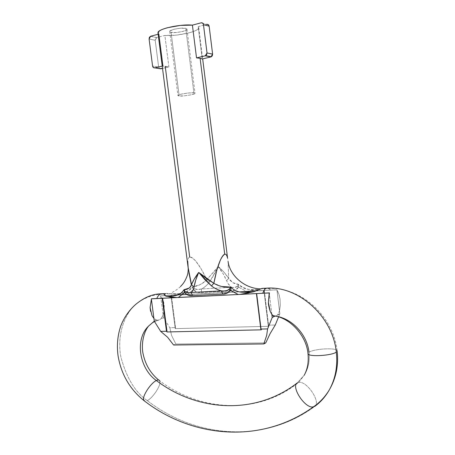 <?xml version="1.0" encoding="UTF-8"?>
<svg xmlns="http://www.w3.org/2000/svg" width="455" height="455" viewBox="0 0 455 455"><rect width="100%" height="100%" fill="white"/><g stroke="black" fill="none" stroke-linecap="round" stroke-linejoin="round"><path stroke-width="0.34" stroke-dasharray="2.27 1.71" d="M308.996 352.261C309.929 360.821 308.359 368.453 304.281 375.153L297.263 382.928L304.281 375.153C308.359 368.453 309.929 360.821 308.996 352.261C313.54 348.928 334.971 347.483 336.922 350.418C334.971 347.483 313.54 348.928 308.996 352.261C307.136 334.567 292.042 318.443 275.832 316.191L277.789 314.758L279.489 310.862L279.842 313.762L278.562 316.913L279.842 313.762L275.832 316.191L274.342 316.43L275.832 316.191M147.318 400.627C194.541 437.363 263.172 444.637 314.934 406.281C320.9 402.129 307.506 381.677 299.407 382.308L297.263 382.928L299.407 382.308C307.506 381.677 320.9 402.129 314.934 406.281C263.172 444.637 194.541 437.363 147.318 400.627C135.357 392.477 126.564 378.003 120.945 357.215C116.81 336.797 123.51 315.053 135.63 304.463C123.51 315.053 116.81 336.797 120.945 357.215C126.564 378.003 135.357 392.477 147.318 400.627C152.789 397.96 160.899 385.664 159.932 381.512C160.899 385.664 152.789 397.96 147.318 400.627M165.034 295.602L171.353 295.267L175.55 327.589L169.823 327.736L163.504 317.732L160.638 295.824L171.353 295.267L165.956 295.557L164.306 294.22L160.979 293.833C152.522 293.936 144.076 297.479 135.63 304.463C143.979 297.741 153.443 294.277 164.01 294.072L162.998 293.725M148.029 326.639C151.168 323.329 154.916 321.105 159.267 319.973L156.497 320.138L153.921 318.483L156.838 320.223L154.273 321.179L156.838 320.223L159.267 319.973L161.013 318.665L159.267 319.973C154.916 321.105 151.168 323.329 148.029 326.639M151.993 315.628L150.514 311.157M151.39 299.242L151.595 298.764M193.898 92.854L185.754 28.438C185.191 27.169 168.93 29.336 169.749 31.475L171.057 32.322L179.173 95.971L177.922 95.504C177.211 94.219 193.398 92.092 193.898 92.854L195.064 93.309C195.764 94.577 179.81 96.699 179.173 95.971L171.057 32.322L176.364 32.515L182.808 31.475L186.709 29.791C187.289 29.2 186.971 28.745 185.754 28.438L180.407 28.216L173.827 29.285L169.971 30.991C169.442 31.583 169.806 32.026 171.057 32.322C171.762 33.551 187.779 31.378 186.971 29.268L185.754 28.438L193.898 92.854L188.615 92.974L182.063 93.952L178.161 95.197C177.615 95.59 177.95 95.846 179.173 95.971L184.417 95.834L190.838 94.879L194.78 93.65C195.383 93.252 195.087 92.985 193.898 92.854M228.091 261.46L228.655 278.324L224.247 272.494L218.4 266.67L206.82 279.694L200.934 268.473L195.633 260.988C193.028 258.036 191.049 256.734 189.695 257.069C188.393 257.405 187.739 259.287 187.739 262.728L188.04 266.983M157.987 32.589L158.829 34.068L162.924 65.924L168.896 66.891L164.869 35.433C176.642 36.502 198.482 31.731 198.733 27.914M198.17 26.663L206.837 24.377L201.15 22.818L206.837 24.377L198.17 26.663L202.225 58.985L198.17 26.663C199.239 27.533 198.892 28.551 197.123 29.706C195.36 30.866 192.567 31.941 188.751 32.931L176.455 35.109L164.869 35.433L156.759 37.572L150.656 36.241L156.759 37.572L164.869 35.433L168.896 66.891L162.52 68.398L168.896 66.891L165.262 66.567L189.695 257.069C188.529 257.422 187.887 258.895 187.761 261.477M164.181 294.812L164.579 293.64L185.765 294.522L165.04 295.602M266.294 288.18L268.877 288.47L270.566 290.108L248.003 291.28L259.913 289.369L262.296 288.339M260.743 289.01L262.074 288.407M268.097 288.112L270.566 290.108L276.913 289.767L264.304 290.426L276.913 289.767L276.964 290.193L276.714 289.852L264.287 290.432L268.581 325.177L264.304 290.426L170.904 295.414L175.22 328.635L268.313 326.303L268.581 325.177L275.269 325.007L268.581 325.177L268.313 326.303L175.22 328.635L175.55 327.589L169.823 327.736L171.609 335.534L175.846 344.014L265.76 342.882L175.846 344.014L173.6 345.009L175.846 344.014L171.609 335.534L169.823 327.736L163.504 317.732L161.013 318.665L163.157 315.087L161.013 318.665L163.504 317.732L163.157 315.087L164.266 310.213L163.157 315.087L160.689 296.211C162.372 297.985 163.538 300.869 164.187 304.867L164.266 310.213L164.187 304.867L162.93 299.93L160.393 295.904L165.956 295.557L164.005 294.066L170.779 293.708M271.863 314.496L269.269 293.384L271.863 314.496M276.964 290.193L279.489 310.862L280.297 305.544L280.092 299.703C279.472 295.335 278.432 292.167 276.964 290.193L278.926 294.283L280.092 299.703L280.297 305.544L279.489 310.862L276.964 290.193M273.626 316.134L274.342 316.43M279.489 310.862L279.842 313.762L277.789 314.758L279.489 310.862M265.76 342.882L270.111 333.612M238.187 294.504L239.899 294.413M256.427 293.589L241.946 294.175L256.813 293.429L261.312 329.835M241.901 294.18L175.095 297.524L241.901 294.18M175.05 297.53L162.202 298.298L175.05 297.53M176.807 297.57L178.337 297.496M256.813 293.429L261.318 329.829M170.904 295.414L264.287 290.432L263.917 290.58L268.313 326.309L175.22 328.635L268.313 326.309L263.917 290.58L170.904 295.414L171.012 296.268M175.55 327.589L171.353 295.267M171.017 296.29L171.125 297.155M171.131 297.161L175.22 328.635M158.829 34.068L158.135 34.25L158.829 34.068L157.999 33.204M188.216 268.382L188.979 272.977M169.152 296.859L165.978 296.25C163.897 294.954 163.43 294.089 164.579 293.646C165.683 293.327 167.736 293.344 170.75 293.708L178.286 293.782L185.839 292.235M185.879 292.218C188.518 291.274 190.617 289.534 192.181 287.003L200.132 284.637L205.933 280.769L206.82 279.694C199.921 265.197 194.217 257.655 189.695 257.069M253.953 291.718L248.589 292.963M221.773 286.508L213.85 283.3M224.719 254.203C226.442 253.975 227.568 256.387 228.086 261.432L228.655 278.324L232.966 282.697L238.392 284.335C241.383 287.293 244.892 288.999 248.908 289.448L254.464 289.744L259.913 289.369L246.343 291.359L238.602 287.145L235.343 290.057L231.282 290.95L201.224 292.542L197.032 292.104L193.347 289.664L187.306 294.436L246.343 291.359L238.602 287.145L238.386 284.341L237.362 286.377L234.513 287.469L231.032 287.321L201.565 288.97C204.818 287.202 207.514 284.819 209.647 281.821L214.271 274.342L218.155 266.687L223.138 273.751L228.023 283.584L231.43 287.304L228.683 284.546L226.63 280.786C224.707 276.111 221.955 271.407 218.372 266.675M262.404 288.294L262.108 288.396M177.973 294.851C180.39 293.89 182.404 292.173 184.002 289.693L185.401 291.854M188.95 292.787L191.191 292.491M221.534 290.87L224.673 290.881M228.774 289.505L230.782 287.071L230.355 289.96M239.876 291.922C236.384 291.319 233.352 289.699 230.782 287.071M218.4 266.67C222.757 270.554 226.18 274.439 228.655 278.324L226.63 280.786L228.655 278.324C231.146 282.145 234.388 284.153 238.386 284.341C245.188 289.477 252.366 291.154 259.913 289.369M238.608 287.139L238.386 284.341L237.362 286.377L238.602 287.145L237.362 286.377C235.878 287.514 233.898 287.822 231.43 287.304L231.282 290.95C234.405 291.001 236.845 289.733 238.602 287.145M193.347 289.664L187.306 294.436L172.832 293.993C180.806 294.908 187.261 292.582 192.181 287.008L193.341 289.659C195.605 291.974 198.226 292.935 201.224 292.542L231.123 290.961L231.43 287.304L201.565 288.97L198.056 289.494L194.592 288.788L192.181 287.008C197.936 286.28 202.816 283.84 206.82 279.694L209.647 281.821C207.514 284.819 204.818 287.202 201.565 288.97L201.224 292.542L201.565 288.97C198.818 289.761 196.492 289.699 194.592 288.788L193.347 289.664L194.592 288.788L192.181 287.008L193.347 289.664M218.155 266.687L209.647 281.821L206.82 279.694L218.127 266.693M162.924 65.924L162.225 66.094L165.262 66.567M159.608 68.631L158.641 67.027L155.201 40.29L155.536 38.573L156.759 37.572L155.201 40.29L158.641 67.027L152.584 66.077L158.641 67.027L159.614 68.637M149.086 38.993L155.201 40.29L149.086 38.993M154.273 321.173L156.503 320.144M169.749 31.475L177.922 95.504M198.755 27.658L202.674 58.877M158.613 379.993L159.733 380.841C200.501 411.593 257.985 415.318 298.702 382.359L304.224 375.244M337.132 350.811C333.322 315.537 300.38 286.877 268.882 288.476L261.005 288.891M180.51 286.565L179.782 287.287C177.621 289.152 175.078 290.881 172.144 292.48L170.75 293.708M156.577 37.634L150.469 36.303M186.971 29.268L195.064 93.309"/><path stroke-width="0.68" d="M262.108 288.396L266.294 288.18L262.074 288.407L253.953 291.718L239.899 294.413L262.802 293.27C263.655 290.506 264.821 288.806 266.294 288.18C297.803 285.427 332.787 316.003 336.308 352.113C337.815 366.082 335.483 378.685 329.301 389.912C325.564 396.504 320.775 401.958 314.934 406.281L312.431 407.032C303.997 407.35 290.927 386.34 297.263 382.928C290.927 386.34 303.997 407.35 312.431 407.032L314.934 406.281C320.775 401.958 325.564 396.504 329.301 389.912C335.483 378.685 337.815 366.082 336.308 352.113C332.173 355.509 309.98 357.027 308.223 354.081C309.98 357.027 332.173 355.509 336.308 352.113C332.787 316.003 297.803 285.427 266.294 288.18C264.821 288.806 263.655 290.506 262.802 293.27L269.428 292.866L268.387 302.404C268.279 304.025 268.877 307.006 270.179 311.345L271.863 314.496L274.342 316.43L272.226 317.453L274.342 316.43M156.349 380.534C150.98 382.905 142.517 395.577 143.535 399.74L144.861 401.264L143.535 399.74C142.517 395.577 150.98 382.905 156.349 380.534C139.344 368.596 134.845 339.788 148.029 326.639C134.845 339.788 139.344 368.596 156.349 380.534C158.425 379.555 159.614 379.879 159.932 381.512C159.614 379.879 158.425 379.555 156.349 380.534C196.901 411.309 254.8 415.836 297.263 382.928C254.8 415.836 196.901 411.309 156.349 380.534M150.514 311.157L150.093 307.478L151.39 299.242L154.273 321.179L160.683 331.388L166.49 331.257L162.179 298.304L156.753 298.571C157.828 296.012 159.233 294.436 160.979 293.833C159.233 294.436 157.828 296.012 156.753 298.571L176.807 297.57L165.978 296.25L164.181 294.812M158.613 379.993C150.656 373.384 145.526 364.859 143.223 354.411C141.033 345.635 143.149 332.514 148.7 325.956L154.273 321.173L153.921 318.483L151.993 315.628L153.921 318.483L151.39 299.242L150.093 307.478L151.993 315.628M189.695 257.069L165.262 66.567M188.04 266.983L191.487 284.637L194.268 279.04L198.858 272.522L206.041 278.284L213.85 283.3L216.842 270.06L220.14 260.63C221.915 256.7 223.439 254.555 224.719 254.203L200.098 58.274L196.526 57.893L205.279 55.8L210.904 56.926L202.225 58.985L200.098 58.274L224.719 254.203C225.947 253.884 226.897 255.192 227.568 258.139L202.674 58.877M164.579 293.64L160.979 293.833L164.579 293.64M154.273 321.179L160.683 331.388L166.49 331.257L162.179 298.304L151.339 298.85L151.39 299.242M151.595 298.764L238.187 294.504L178.337 297.496L184.446 292.645L188.205 295.147L192.431 295.602L222.74 294.055L227.039 293.139L230.321 290.188L238.187 294.504L256.427 293.589L260.8 329.079L267.591 328.92L272.226 317.453L271.863 314.496L270.179 311.345L268.387 302.404L269.218 292.952L256.415 293.594L269.428 292.866L269.269 293.384M261.312 329.835L167.065 331.957L162.662 298.275L167.065 331.957L166.49 331.257L167.065 331.957L261.312 329.835L260.8 329.079L267.591 328.92L266.675 335.415L263.82 343.935L173.6 345.009L167.571 337.223L160.683 331.388L167.571 337.223L173.6 345.009L263.82 343.935L265.76 342.882L263.82 343.935L266.675 335.415L267.591 328.92L272.226 317.453L271.863 314.496L273.626 316.134M270.111 333.612L275.269 325.007L278.562 316.913L275.269 325.007L270.111 333.612L265.76 342.882M337.132 350.811C338.765 365.092 336.131 378.168 329.232 390.032C325.035 396.936 319.706 402.59 313.25 406.992C259.93 445.189 190.816 437.266 143.734 400.411C129.715 389.025 121.155 374.141 118.055 355.764C116.69 345.595 117.549 335.796 120.632 326.366C123.851 317.795 128.85 310.492 135.63 304.463C144.076 297.479 152.522 293.936 160.979 293.833L162.998 293.725M268.097 288.112L266.294 288.18M308.996 352.261C307.136 334.567 292.042 318.443 275.832 316.191M260.8 329.079L256.415 293.594L269.428 292.866M167.065 331.957L261.318 329.829L167.065 331.957M169.152 296.859L171.131 297.161M157.999 33.204L159.21 31.088C160.797 29.911 163.55 28.79 167.474 27.732L180.373 25.412L192.402 25.139L196.526 57.893L205.279 55.8L210.904 56.926L212.621 54.128L207.014 52.962L205.279 55.8L206.627 54.771L207.014 52.962L203.47 24.644L209.141 26.185C208.839 24.803 208.071 24.2 206.837 24.377L208.344 24.689L209.141 26.185L212.621 54.128L209.141 26.185L203.47 24.644L207.014 52.962L212.621 54.128L212.24 55.914L210.904 56.926L202.225 58.985L200.098 58.274L196.526 57.893L192.402 25.139C180.732 23.859 157.982 28.858 157.987 32.589M150.656 36.241L158.135 34.25L150.656 36.241L149.422 37.253L149.086 38.993L152.584 66.077L149.086 38.993L150.656 36.241M192.402 25.139L201.15 22.818L192.402 25.139M187.761 261.477L188.216 268.382M188.979 272.977L191.379 285.052L190.588 286.735L189.143 288.095L183.991 289.693C181.92 292.912 179.128 294.885 175.624 295.613L170.773 296.285L165.978 296.25M262.074 288.407L253.953 291.718L247.816 292.332L241.707 292.201C237.356 291.837 233.716 290.125 230.782 287.071L221.773 286.508M198.642 272.539L198.607 272.539C195.212 277.18 192.84 281.207 191.487 284.637L194.092 286.946C194.734 282.748 196.253 277.948 198.642 272.539L195.695 280.2L194.092 286.946C193.711 289.448 192.744 291.297 191.191 292.491L221.534 290.87C217.769 289.926 214.419 288.282 211.49 285.939L213.85 283.3C217.098 266.545 220.72 256.848 224.719 254.203M213.85 283.3L211.49 285.939L204.824 279.62L198.858 272.522L211.49 285.939C214.419 288.282 217.769 289.926 221.534 290.87C224.599 291.217 227.017 290.762 228.774 289.505L230.782 287.071C224.645 287.628 218.997 286.371 213.85 283.3L198.858 272.522M230.782 287.071L230.327 290.182C228.518 292.849 225.993 294.14 222.74 294.055L192.431 295.602L191.191 292.491C192.744 291.297 193.711 289.448 194.092 286.946L191.487 284.637C190.076 288.032 187.579 289.716 184.002 289.693L185.401 291.86L188.95 292.787M178.337 297.496L184.446 292.645L184.002 289.693L184.446 292.645L185.401 291.86C187.05 292.895 188.984 293.105 191.191 292.491L221.534 290.87L222.74 294.055L221.534 290.87M177.973 294.851L173.366 296.051L167.184 296.307M171.137 297.155L176.807 297.57M224.673 290.881L225.333 290.813C227.324 290.472 228.473 290.034 228.774 289.505L238.187 294.504M239.899 294.413L248.589 292.963M252.48 291.917L239.876 291.922M230.355 289.96L228.774 289.505M191.191 292.491L192.431 295.602C189.417 296 186.755 295.016 184.446 292.645L185.401 291.86M203.47 24.644L202.668 23.125L201.15 22.818C202.395 22.631 203.169 23.239 203.47 24.644M162.924 65.924L158.829 34.068M159.614 68.637L162.52 68.398L160.78 68.813L154.74 67.88L162.225 66.094L154.74 67.88C153.591 68.017 152.874 67.414 152.584 66.077L153.335 67.539L159.608 68.631M272.994 315.702C289.755 317.254 306.471 335.557 308.001 353.677C308.826 361.861 307.569 369.05 304.224 375.244M157.959 32.879L188.222 268.416M188.216 268.37L188.199 268.643C188.211 271.294 187.926 273.518 187.341 275.32C185.913 279.296 184.23 282.39 182.279 284.614L180.51 286.565M228.086 261.432C229.656 275.025 244.107 288.697 260.869 288.885M205.683 55.658L211.296 56.784"/></g></svg>
